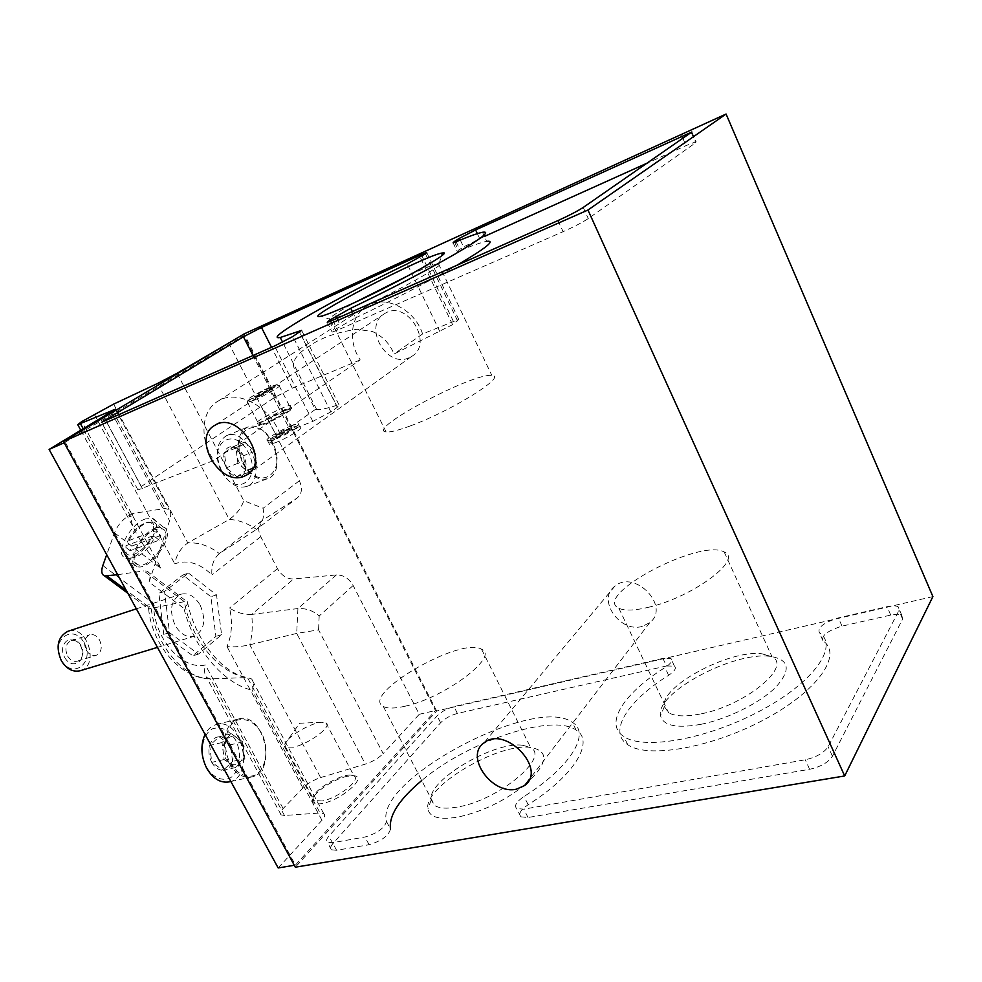<?xml version="1.0" encoding="UTF-8"?>
<svg xmlns="http://www.w3.org/2000/svg" width="982" height="982" viewBox="0 0 982 982"><rect width="100%" height="100%" fill="white"/><g stroke="black" fill="none" stroke-linecap="round" stroke-linejoin="round"><path stroke-width="0.74" stroke-dasharray="4.91 3.68" d="M245.5 470.697L243.536 455.758L233.029 446.736L224.375 452.677L226.339 467.8C229.223 472.993 232.759 475.988 236.969 476.798L245.5 470.697C246.777 466.008 246.126 461.024 243.536 455.758C240.725 450.628 237.227 447.62 233.029 446.736C228.88 446.233 225.995 448.209 224.375 452.677C223.037 457.391 223.7 462.436 226.339 467.8L236.969 476.798C241.118 477.203 243.966 475.165 245.5 470.697L257.051 466.278L248.556 472.379L237.914 463.308L235.925 448.087L244.543 442.146L255.05 451.254L257.051 466.278M232.55 761.443L230.451 744.81L219.096 736.795L209.682 745.485L211.768 762.363C214.874 767.666 218.716 770.318 223.27 770.305L232.55 761.443C233.949 755.809 233.25 750.26 230.451 744.81C227.431 739.569 223.638 736.893 219.096 736.795C214.604 737.126 211.461 740.023 209.682 745.485C208.221 751.181 208.908 756.815 211.768 762.363L223.27 770.305C227.775 769.851 230.856 766.905 232.55 761.443L244.874 758.632L235.631 767.531L224.117 759.516L222.006 742.527L231.384 733.799L242.738 741.889L244.874 758.632M153.401 531.52C154.579 524.376 152.124 521.442 146.023 522.743C138.523 525.591 132.374 531.692 127.586 541.033L153.401 531.52L156.666 532.232C157.82 526.806 156.801 523.418 153.634 522.056L147.239 522.522C139.088 526.217 132.57 533.005 127.685 542.874L127.586 541.033M155.794 529.249C141.568 533.754 127.194 561.679 137.75 564.638C150.037 570.321 175.655 532.612 162.19 528.819L155.794 529.249M127.685 542.874L131.797 546.029L130.176 550.693L159.194 540.186L160.79 535.46L156.666 532.232M159.194 540.186L155.07 536.945C147.091 551.503 138.413 558.525 129.047 557.997L126.015 554.867L125.954 545.697L125.978 552.007C128.409 560.685 146.072 550.018 151.805 536.246L125.954 545.697M130.176 550.693L126.052 547.539M360.198 359.928L292.305 388.197L274.457 397.526L141.212 486.532C138.081 488.655 137.001 489.785 137.959 489.944L213.831 460.472L360.198 359.928C347.481 341.135 350.648 314.78 367.378 305.733C385.325 294.453 414.809 309.293 422.579 333.954L458.741 319.408L452.592 324.649L394.052 354.036C389.793 343.675 382.636 336.2 372.595 331.597L357.19 329.277C336.605 332.174 320.414 337.943 308.618 346.597C300.111 351.826 295.079 357.325 293.52 363.082C292.255 370.828 304.494 387.497 315.271 409.519L316.756 409.678C320.513 409.813 327.116 408.389 336.556 405.394L299.768 332.198M263.63 421.143L257.358 423.046C251.601 423.193 285.701 404.94 290.071 405.517C294.416 405.222 275.414 416.478 263.63 421.143M422.579 333.954L394.052 354.036M315.271 409.519L280.03 434.326L312.816 421.376L330.873 411.888L337.292 407.285L339.011 404.866L336.556 405.394M228.475 342.681L299.375 480.763C302.751 488.422 301.916 494.241 296.883 498.205L262.906 520.018C258.131 523.823 257.407 529.396 260.733 536.712L277.452 568.652C281.589 575.612 287.002 579.061 293.667 578.987L336.396 574.924C343.356 574.838 348.941 578.361 353.152 585.505L419.265 714.282L383.164 753.599L318.573 629.855L296.699 633.415L249.796 644.781C241.462 646.659 233.863 647.248 226.989 646.573C231.887 635.194 232.746 622.342 229.567 608.018C236.146 612.498 243.511 614.634 251.65 614.425C252.877 625.203 252.264 635.329 249.796 644.781L320.611 777.572C313.589 779.917 307.685 783.391 302.91 787.981L283.147 808.554C280.349 811.562 279.674 813.673 281.122 814.888L284.461 815.477L320.107 813.022L247.427 677.519L210.467 678.943L206.613 677.482C204.428 674.757 204.035 670.596 205.398 664.986C181.928 670.718 153.02 637.195 153.658 603.611C149.546 606.238 147.877 608.018 148.638 608.95L184.321 601.659L187.427 601.77C188.434 602.788 187.267 604.998 183.904 608.398L149.055 581.995C150.823 576.188 150.111 572.555 146.919 571.119L143.9 570.898L184.321 601.659C191.232 640.497 220.201 674.499 247.427 677.519L251.576 678.967C253.786 681.447 253.982 685.215 252.19 690.272C223.405 683.447 194.08 649.09 183.904 608.398M157.672 383.422L229.272 519.404C236.269 514.58 241.106 508.345 243.781 500.71L263.09 508.283C264.539 517.465 262.341 524.498 256.511 529.408L219.33 553.529C213.671 558.586 211.204 565.718 211.903 574.9C199.812 563.14 187.427 559.445 174.759 563.803C176.355 554.965 180.713 548.017 187.82 542.948L229.272 519.404C238.528 519.92 247.599 523.259 256.511 529.408L296.883 498.205M353.152 585.505L319.175 615.996C313.123 610.644 306.04 608.165 297.927 608.545L251.65 614.425L293.667 578.987M278.176 867.965L321.949 820.277C324.735 817.147 325.349 814.937 323.765 813.673L320.107 813.022M320.611 777.572L365.365 764.106C372.669 761.664 378.598 758.153 383.164 753.599M117.656 574.679L143.9 570.898M243.573 463.038C259.592 493.664 288.192 472.146 272.53 442.575C257.468 412.354 227.566 432.178 243.573 463.038M149.055 581.995L169.567 520.755C171.273 515.366 171.101 511.61 169.051 509.511L165.013 508.516L132.938 513.439L131.453 517.993C130.851 519.957 131.613 523.308 133.724 528.071C138.916 539.167 148.122 552.743 161.343 568.811L81.776 421.585M64.198 442.772L243.99 335.623L435.468 710.538L295.447 865.081L65.278 442.305M232.403 340.901L243.99 335.623M294.305 865.277L295.447 865.081M347.493 776.246C333.131 778.873 310.877 794.463 312.337 801.017C312.841 803.755 316.094 804.577 322.121 803.497C341.797 800.17 368.52 776.21 353.495 775.743L347.493 776.246M419.265 714.282L435.468 710.538M188.507 573.095L216.543 594.883L221.588 634.716L198.499 654.098L169.493 632.629L164.546 591.434L188.507 573.095L182.873 574.998L210.897 596.7L215.893 636.41L192.767 655.767L163.773 634.384L158.875 593.324L182.873 574.998M132.938 513.439L128.654 515.808C122.222 519.785 117.509 525.444 114.513 532.809L106.707 554.683M700.694 724.372C676.316 728.57 662.936 725.649 660.53 715.62C655.154 693.231 733.284 651.176 770.219 656.381C789.356 659.487 791.308 669.65 776.099 686.872C760.35 702.781 727.441 719.131 700.694 724.372M525.333 784.606C504.245 801.251 481.511 812.114 457.109 817.22C439.224 819.995 429.49 817.233 427.907 808.959C423.156 787.134 497.923 742.674 530.489 747.412C549.282 750.874 548.14 762.769 527.076 783.133M386.454 821.418L390.492 829.09C388.688 835.743 381.556 840.96 369.085 844.716L336.593 850.277L331.437 849.811C329.927 848.571 330.418 846.509 332.91 843.612L440.611 722.74C444.969 718.431 450.566 715.326 457.416 713.448L666.508 665.98L662.924 658.394L670.841 658.48C673.038 660.456 671.087 663.501 664.998 667.588C624.122 692.911 603.697 723.82 623.828 736.549C643.345 750.297 706.942 739.409 760.338 710.796C813.955 682.343 839.315 645.972 819.344 632.641C817.405 627.51 823.738 622.6 838.358 617.911L887.065 606.68C892.208 605.538 895.891 605.575 898.113 606.766L898.923 610.558L828.145 746.701C823.923 752.912 816.3 757.269 805.265 759.773L523.811 809.156L516.667 808.554C513.954 805.731 516.409 801.705 524.02 796.476C570.812 767.138 591.004 733.075 572.322 722.371C535.141 694.569 374.51 779.794 386.454 821.418C384.613 828.022 377.456 833.227 364.997 837.02L332.53 842.716L327.387 842.274C325.889 841.058 326.392 839.009 328.896 836.136L437.113 715.903C441.483 711.606 447.092 708.501 453.942 706.598L662.924 658.394M666.508 665.98L674.45 666.127C676.659 668.128 674.72 671.185 668.632 675.297C627.842 700.645 607.551 731.762 627.793 744.724C647.42 758.755 711.054 748.124 764.364 719.536C817.92 691.107 843.121 654.491 823.039 640.902C821.075 635.71 827.396 630.788 842.016 626.135L890.723 615.076C895.866 613.959 899.561 614.008 901.795 615.235L902.618 619.077L832.466 756.214C828.28 762.474 820.657 766.832 809.622 769.287L528.021 817.503L520.865 816.852C518.128 813.992 520.558 809.941 528.156 804.7C574.863 775.338 594.896 741.029 576.115 730.092C552.068 712.846 467.469 741.619 421.72 780.53M932.9 596.59L436.634 710.993L295.349 867.192M642.203 626.43C619.851 633.132 596.602 599.29 614.757 586.315C634.532 568.799 671.025 606.692 649.74 622.686L642.203 626.43M436.634 710.993L244.101 333.929M408.843 357.865C385.963 368.545 362.407 325.214 384.907 313.454C407.174 299.019 434.56 344.105 411.298 356.638L408.843 357.865M230.034 762.928C236.76 773.865 246.85 778.579 255.48 775.007C266.49 768.44 269.264 748.235 261.507 732.879C254.301 721.77 245.966 717.597 236.478 720.371C225.209 726.398 221.957 747.118 230.034 762.928M145.361 518.938C129.796 523.995 113.863 554.67 125.377 557.837C138.732 563.975 167.05 522.436 152.37 518.41L145.361 518.938M322.219 800.956L314.252 800.502L313.135 798.673C311.343 791.345 340.508 773.521 351.372 775.215L354.072 776.062C361.364 779.794 337.894 798.305 322.219 800.956M293.446 747.179L285.639 747.13L284.792 744.233C286.376 737.273 310.116 723.047 321.31 722.286L325.963 722.862C332.972 725.956 308.999 744.037 293.446 747.179M352.354 311.576L355.496 317.923L333.99 330.136L332.137 332.112L337.624 330.099L563.116 231.678C574.04 226.781 582.424 222.411 588.292 218.556L695.661 142.771L696.078 141.678L686.025 145.618L648.586 162.484M484.433 236.429L463.553 246.936L458.422 250.226L457.244 251.539L460.263 250.484C472.968 245.291 481.794 242.235 486.741 241.351L482.481 232.268M355.496 317.923C393.438 299.891 427.182 282.362 456.74 265.373M280.03 434.326C270.32 406.646 237.46 388.995 218.642 400.803C201.04 410.194 199.1 439.212 213.831 460.472M409.924 274.776C424.334 268.233 433.811 264.526 438.377 263.618L439.089 263.532C450.91 261.482 392.714 294.06 353.716 311.085L330.382 319.899C325.754 319.96 334.113 314.044 355.447 302.149M410.366 425.893C398.201 430.386 390.112 432.399 386.098 431.933C365.132 429.981 473.84 372.129 491.872 375.492C508.16 375.492 451.204 411.114 410.366 425.893M405.222 706.181C394.764 708.574 387.473 708.673 383.336 706.475C359.694 694.667 461.074 636.054 481.561 649.249C499.961 655.964 445.067 697.699 405.222 706.181M457.182 807.081C446.614 808.923 439.089 808.37 434.621 805.424L431.184 800.023C426.765 780.886 493.762 741.066 522.608 745.264L530.734 747.756C550.301 757.294 497.506 800.846 457.182 807.081M649.703 606.986C634.961 610.608 624.687 611.037 618.881 608.251C591.557 595.816 699.835 538.111 724.188 551.982C743.73 558.868 693.562 596.663 649.703 606.986M700.141 714.024C685.289 716.872 674.757 716.418 668.546 712.637L664.384 706.598C659.376 686.934 729.442 649.225 762.13 653.828L772.012 656.749C792.646 666.631 744.307 706.046 700.141 714.024M164.546 591.434L158.875 593.324M216.543 594.883L210.897 596.7M221.588 634.716L215.893 636.41M198.499 654.098L192.767 655.767M169.493 632.629L163.773 634.384M200.218 605.243C206.404 620.28 204.366 630.628 194.141 636.287C186.826 637.858 180.479 634.2 175.103 625.325C168.916 610.313 170.843 599.953 180.884 594.233C188.384 592.539 194.829 596.197 200.218 605.243M61.338 660.113C72.643 680.195 95.328 662.396 84.121 642.842C73.319 622.883 49.972 639.957 61.338 660.113M64.738 657.535C72.668 671.713 88.761 659.204 80.831 645.346C73.147 631.23 56.723 643.37 64.738 657.535M80.279 670.718C100.115 665.649 87.017 624.086 67.856 631.303M67.586 656.013C70.274 660.309 73.552 662.015 77.406 661.156C87.594 658.517 80.843 637.109 70.986 640.792C65.671 643.689 64.542 648.758 67.586 656.013M86.281 650.158C88.994 654.503 92.271 656.246 96.113 655.387C101.465 652.49 102.607 647.371 99.538 640.019C96.825 635.636 93.511 633.893 89.62 634.789C84.329 637.699 83.212 642.817 86.281 650.158M264.759 423.34L258.475 425.231C254.301 425.39 273.033 414.306 284.719 409.678L291.47 407.751C294.367 408.168 276.003 418.909 264.759 423.34M284.657 410.623C273.462 415.067 255.48 425.709 259.494 425.562L265.533 423.745C276.31 419.498 293.913 409.199 291.138 408.782L284.657 410.623M253.687 398.103L248.115 399.87C244.764 399.625 271.83 385.239 276.359 384.846C281.122 383.864 264.219 393.782 253.687 398.103M253.54 400.423L247.329 402.375C243.634 402.068 273.696 386.073 278.765 385.644L279.084 385.619C283.16 385.14 264.809 395.807 253.54 400.423M257.517 395.599L254.62 396.593C250.926 397.244 269.166 387.546 270.615 388.086C269.719 389.486 265.361 391.99 257.517 395.599M259.187 396.495L256.67 397.329C254.387 397.514 268.135 390.21 269.805 390.333L269.903 390.345C269.178 391.499 265.594 393.549 259.187 396.495M278.753 434.645L276.077 435.345C274.616 434.952 286.756 428.41 289.052 428.361L289.236 428.348C288.978 429.527 285.48 431.626 278.753 434.645M278.642 436.745L275.377 437.579C273.585 437.088 288.377 429.122 291.188 429.06C291.519 430.239 287.345 432.804 278.642 436.745M274.899 439.384L269.854 440.906C264.686 441.618 281.306 431.454 291.924 427.366L297.804 425.844C300.21 426.409 284.559 435.689 274.899 439.384M292.022 425.464C280.987 429.723 263.409 440.28 267.411 440.28L273.377 438.586C283.958 434.535 301.106 424.384 298.454 423.782L292.022 425.464M275.488 442.686L269.51 444.355C263.949 444.195 295.975 426.937 300.222 427.784C304.408 427.71 286.646 438.451 275.488 442.686M151.805 536.246L155.07 536.945M156.359 527.592C140.77 532.539 125.021 563.128 136.596 566.381C150.062 572.604 178.147 531.25 163.393 527.113L156.359 527.592M131.797 546.029L160.79 535.46M221.441 471.225C236.024 498.942 262.55 479.29 248.25 452.457C234.465 425.059 206.846 443.324 221.441 471.225M221.846 471.556C229.137 483.868 237.386 488.864 246.568 486.507C268.712 479.486 247.648 425.918 226.498 435.677C216.138 442.33 214.579 454.285 221.846 471.556M242.873 463.406C250.214 475.889 258.438 480.971 267.583 478.651C289.604 471.679 268.381 417.497 247.341 427.219C237.055 433.872 235.557 445.938 242.873 463.406M206.441 767.372C213.303 777.572 221.097 781.206 229.8 778.247C239.976 772.282 242.652 753.918 235.57 739.998C228.966 729.933 221.306 726.177 212.554 728.754C202.157 734.291 199.088 753.071 206.441 767.372M229.125 781.893C255.651 777.278 242.038 716.774 216.335 724.52C211.56 725.796 207.803 729.074 205.054 734.364M229.285 763.345C235.496 773.767 242.922 778.309 251.588 776.995C278.016 772.417 264.158 711.213 238.565 718.947C224.976 721.549 219.538 746.529 229.285 763.345M241.412 743.141C249.944 758.485 234.047 773.951 225.479 758.227C216.85 742.49 233.127 727.466 241.412 743.141M222.006 742.527L209.682 745.485M231.384 733.799L219.096 736.795M242.738 741.889L230.451 744.81M235.631 767.531L223.27 770.305M224.117 759.516L211.768 762.363M253.822 452.113C261.74 467.076 247.096 477.706 239.166 462.424C231.175 447.129 246.138 436.929 253.822 452.113M235.925 448.087L224.375 452.677M244.543 442.146L233.029 446.736M255.05 451.254L243.536 455.758M248.556 472.379L236.969 476.798M237.914 463.308L226.339 467.8M439.85 331.597L407.199 263.937M319.175 615.996L318.573 629.855M113.617 404.118L187.82 542.948C198.573 542.211 209.08 545.734 219.33 553.529L262.906 520.018M336.396 574.924L297.927 608.545L296.699 633.415L365.365 764.106M321.949 820.277L252.19 690.272M284.461 815.477L210.467 678.943L209.522 678.893C183.597 678.132 155.561 645.211 151.289 608.938L126.15 590.207M177.116 373.246L243.781 500.71M283.147 808.554L205.398 664.986M299.375 480.763L263.09 508.283M94.284 414.232L174.759 563.803M113.028 411.36L165.013 508.516M83.347 429.048L131.453 517.993L128.654 515.808M260.733 536.712L211.903 574.9M277.452 568.652L229.567 608.018M302.91 787.981L226.989 646.573M102.828 565.546L153.658 603.611M114.513 532.809L161.343 568.811M457.416 713.448L453.942 706.598M668.632 675.297L664.998 667.588M823.039 640.902L819.344 632.641M842.016 626.135L838.358 617.911M890.723 615.076L887.065 606.68M902.618 619.077L898.923 610.558M832.466 756.214L828.145 746.701M809.622 769.287L805.265 759.773M528.021 817.503L523.811 809.156M528.156 804.7L524.02 796.476M369.085 844.716L364.997 837.02M336.593 850.277L332.53 842.716M332.91 843.612L328.896 836.136M440.611 722.74L437.113 715.903M111.494 412.293L169.567 520.755M329.707 321.531L333.99 330.136M332.726 320.255L337.624 330.099M558.009 220.557L563.116 231.678M583.234 207.435L588.292 218.556M691.426 133.012L695.661 142.771M683.042 138.781L686.025 145.618M477.35 233.642L479.67 238.577M460.276 240.001L463.553 246.936M454.654 242.309L458.422 250.226M456.114 241.732L460.263 250.484M336.863 318.426L340.57 325.901M141.212 486.532L105.847 420.664M142.451 488.655L105.933 420.627M312.816 421.376L274.579 345.983M330.873 411.888L292.882 336.495M337.292 407.285L299.608 332.297M452.592 324.649L420.136 257.075M457.637 321.04L425.402 253.798M453.267 321.163L421.965 255.934M292.305 388.197L271.56 347.333M274.457 397.526L253.012 355.533M146.023 522.743L148.429 522.129M162.19 528.819L153.634 522.056M137.75 564.638L129.047 557.997M316.756 409.678L282.607 342.153M323.765 813.673L251.588 678.967M146.919 571.119L186.764 601.487M281.122 814.888L206.588 677.482M80.917 430.497L133.724 528.071M674.45 666.127L670.841 658.48M627.793 744.724L623.828 736.549M901.795 615.235L898.113 606.766M520.865 816.852L516.667 808.554M576.115 730.092L572.322 722.371M331.437 849.811L327.387 842.274M115.606 409.531L169.051 509.511M127.844 593.288L149.141 609.147M187.439 601.77C195.037 641.504 224.718 675.015 247.845 677.506M148.626 608.95C152.112 644.72 179.902 677.936 209.522 678.893L219.244 678.636M313.135 798.673L312.337 801.017M351.372 775.215L353.495 775.743M321.31 722.286L299.584 723.243L284.792 744.233M285.639 747.13L314.252 800.502M325.963 722.862L354.072 776.062M327.264 322.329L332.137 332.112M692.101 132.509L696.078 141.678M453.095 242.812L457.244 251.539M137.959 489.944L101.576 422.272M339.011 404.866L301.793 330.75M458.741 319.408L426.839 252.791M439.089 263.532L441.655 255.737M331.241 319.739L321.053 316.216M330.382 319.899L386.098 431.933M438.377 263.618L491.872 375.492M383.336 706.475L434.621 805.424M481.561 649.249L530.734 747.756M431.184 800.023L427.907 808.959M522.608 745.264L530.489 747.412M618.881 608.251L668.546 712.637M724.188 551.982L772.012 656.749M664.384 706.598L660.53 715.62M762.13 653.828L770.219 656.381M384.907 313.454L215.058 425.206M411.298 356.638L248.9 473.41M367.378 305.733L218.642 400.803M614.757 586.315L483.954 742.932M649.74 622.686L529.359 779.377M157.451 647.384L194.141 636.287M136.351 608.84L180.884 594.233M77.406 661.156L96.113 655.387M70.986 640.792L89.62 634.789M257.358 423.046L258.475 425.231M290.071 405.517L291.188 407.702M291.138 408.782L291.47 407.751M259.899 425.537L258.892 425.218M248.115 399.87L247.329 402.375M276.359 384.846L278.765 385.644M269.903 390.345L270.615 388.086M256.805 397.317L254.62 396.593M256.67 397.329L276.212 435.37M269.805 390.333L289.236 428.348M276.077 435.345L275.377 437.579M289.052 428.361L291.188 429.06M297.804 425.844L298.454 423.782M269.854 440.906L267.865 440.267M247.562 402.399L259.494 425.562M279.084 385.619L290.868 408.733M267.411 440.28L269.51 444.355M298.16 423.708L300.222 427.784M125.978 552.007L126.015 554.867M163.393 527.113L152.37 518.41M136.596 566.381L125.377 557.837M246.568 486.507L267.583 478.651M226.498 435.677L247.341 427.219M230.856 781.512L251.588 776.995M216.335 724.52L238.565 718.947"/><path stroke-width="1.47" d="M407.199 263.937C337.833 296.994 260.696 341.073 280.251 337.501L301.609 330.382L292.882 336.495L274.579 345.983L101.576 422.272L243.438 336.789L261.47 327.472L421.352 254.645L426.704 252.509L425.402 253.798L407.199 263.937M346.216 306.359C333.806 311.883 325.41 315.161 321.053 316.216C295.472 322.489 427.833 253.724 442.563 253C456.127 250.25 390.21 286.953 346.216 306.359M63.499 441.483L244.101 333.929L726.079 114.035L587.96 210.025L844.692 775.952L295.349 867.192L63.499 441.483L587.96 210.025M329.154 320.414L350.734 308.287C390.394 289.273 425.231 271.167 455.231 253.945C482.064 238.135 491.147 230.917 482.481 232.268C477.571 233.274 468.782 236.429 456.114 241.732L453.095 242.812L454.298 241.547L459.466 238.295L475.607 229.935L691.868 131.981L583.234 207.435C577.33 211.228 568.934 215.598 558.009 220.557L332.726 320.255L327.264 322.329L329.154 320.414L329.707 321.531M232.403 340.901L177.116 373.246L157.672 383.422L113.617 404.118L81.776 421.585L77.738 424.629L80.917 430.497M106.707 554.683L102.828 565.546C100.999 571.119 101.576 574.593 104.571 575.968L117.656 574.679M77.738 424.629L115.434 409.236L49.1 449.425L64.198 442.772M294.305 865.277L278.176 867.965L49.1 449.425M527.076 783.133L525.333 784.606M421.72 780.53C399.097 799.495 388.688 815.674 390.492 829.09M726.079 114.035L932.9 596.59L844.692 775.952M516.397 789.184C491.859 795.039 464.437 756.128 483.954 742.932C505.092 724.79 547.612 769.311 524.597 785.563L516.397 789.184M244.064 476.282C219.661 487.097 191.195 437.407 215.058 425.206C238.577 409.973 271.474 462.117 246.678 475.006L244.064 476.282M648.586 162.484L484.433 236.429M456.74 265.373C486.016 248.127 496.02 240.124 486.741 241.351M355.447 302.149L409.924 274.776M136.351 608.84L67.856 631.303C57.631 636.925 55.471 646.745 61.363 660.776C66.567 669.037 72.877 672.351 80.279 670.718L157.451 647.384M205.054 734.364C200.328 745.154 200.929 756.521 206.834 768.464C213.008 778.751 220.434 783.219 229.125 781.893L230.856 781.512M299.768 332.198L299.252 331.167M107.333 576.176L126.15 590.207M112.451 410.28L113.028 411.36M80.45 423.672L83.347 429.048M681.839 136.007L683.042 138.781M475.607 229.935L477.35 233.642M459.466 238.295L460.276 240.001M454.298 241.547L454.654 242.309M350.734 308.287L352.354 311.576M335.783 316.241L336.863 318.426M105.847 420.664L105.172 419.424M421.965 255.934L421.352 254.645M271.56 347.333L261.47 327.472M253.012 355.533L243.438 336.789M282.607 342.153L280.251 337.501M104.571 575.968L127.844 593.288M441.655 255.737L442.563 253M248.9 473.41L246.678 475.006M529.359 779.377L524.597 785.563"/></g></svg>
